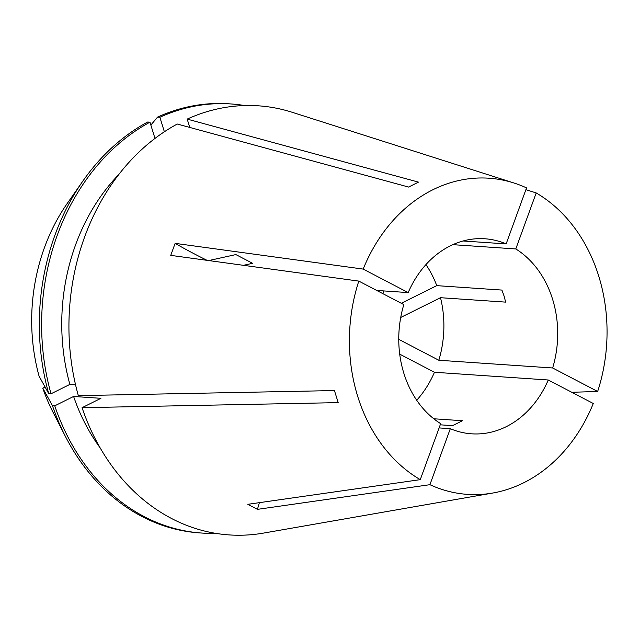 <?xml version="1.0" encoding="UTF-8"?>
<svg xmlns="http://www.w3.org/2000/svg" width="639" height="639" viewBox="0 0 639 639"><rect width="100%" height="100%" fill="white"/><g stroke="black" fill="none" stroke-linecap="round" stroke-linejoin="round"><path stroke-width="0.96" d="M208.753 260.568L235.871 254.578L252.589 263.3L243.467 265.321M398.76 339.341L438.825 360.252A97.743 79.38 93.9 0 0 440.503 297.702L505.649 302.127L504.075 296.025L501.919 290.074L436.764 285.641A97.743 79.38 93.9 0 0 425.933 264.602M438.825 360.252L552.647 367.984A97.743 79.38 93.9 0 0 552.615 299.324A97.743 79.38 93.9 0 0 515.793 248.946L452.835 244.665M571.809 392.282L597.657 391.483A158.448 128.671 93.9 0 0 598.807 276.368A158.448 128.671 93.9 0 0 536.193 192.938L525.897 189.679M376.714 290.449L408.193 292.59A97.743 79.38 93.9 0 1 484.857 238.77A97.743 79.38 93.9 0 1 506.144 243.906L526.544 187.898A158.448 128.671 93.9 0 0 513.876 182.97L292.143 112.272A215.047 174.639 93.9 0 0 187.195 119.102L418.497 182.131L408.585 187.059L177.275 124.03A215.047 174.639 93.9 0 0 78.333 395.637L334.453 390.565L338.183 402.626L82.064 407.69A215.047 174.639 93.9 0 0 263.556 533.086L492.805 493.028A158.448 128.671 93.9 0 0 593.28 403.489L548.27 379.997L434.456 372.265A97.743 79.38 93.9 0 1 416.716 400.246M358.806 281.104A158.448 128.671 93.9 0 0 357.656 396.22A158.448 128.671 93.9 0 0 420.27 479.649L440.67 423.641A97.743 79.38 93.9 0 1 403.824 304.595L358.806 281.104L170.749 255.368L175.126 243.363L363.184 269.091L408.193 292.59M513.876 182.97A158.448 128.671 93.9 0 0 363.184 269.091M259.378 502.661A195.494 107.472 -62.4 0 0 257.469 509.355L247.812 504.315L420.27 479.649M207.068 260.337A195.494 38.268 20 0 1 175.126 243.363M257.469 509.355L429.919 484.689A158.448 128.671 93.9 0 0 492.805 493.028M440.239 424.815L452.532 425.654L462.452 420.726L433.785 418.777M439.113 427.914L450.319 428.681A97.743 79.38 93.9 0 0 471.606 433.817A97.743 79.38 93.9 0 0 548.27 379.997M429.919 484.689L450.319 428.681M597.657 391.483L552.647 367.984M515.793 248.946L536.193 192.938M440.503 297.702L400.717 317.471M383.863 290.937L382.873 293.66M436.764 285.641L401.292 303.277M506.144 243.906L463.075 240.983M45.097 387.05L42.797 388.192L52.454 405.677L54.754 405.829L73.605 396.46L100.922 398.313L82.064 407.69M73.605 396.46A190.278 154.526 93.9 0 0 100.203 447.955M118.782 174.527A190.278 154.526 93.9 0 0 69.875 384.406L75.554 384.79M54.754 405.829A215.039 174.631 93.9 0 0 201.876 533.054A215.039 174.631 93.9 0 0 215.559 533.325M82.846 181.109A215.039 174.631 93.9 0 0 48.724 393.616L39.067 376.139A175.941 142.872 93.9 0 1 67.287 203.386L82.846 181.109A215.039 174.631 93.9 0 1 147.657 122.017L149.957 122.177A215.039 174.631 93.9 0 0 51.024 393.776L69.875 384.406M149.957 122.177L154.989 138.415M52.454 405.677A215.039 174.631 93.9 0 0 65.49 436.573A215.039 174.631 93.9 0 0 199.576 532.902L201.876 533.054M48.724 393.616L51.024 393.776M42.797 388.192A175.941 142.872 93.9 0 0 53.093 412.395L65.49 436.573M399.718 354.134L434.456 372.265M189.775 127.433L187.195 119.102M244.625 105.539A215.039 174.631 93.9 0 0 231.03 103.957A215.039 174.631 93.9 0 0 159.878 117.249L164.367 131.762M231.03 103.957L228.73 103.798A215.039 174.631 93.9 0 0 157.577 117.089L159.878 117.249M150.852 125.068L157.577 117.089"/></g></svg>
